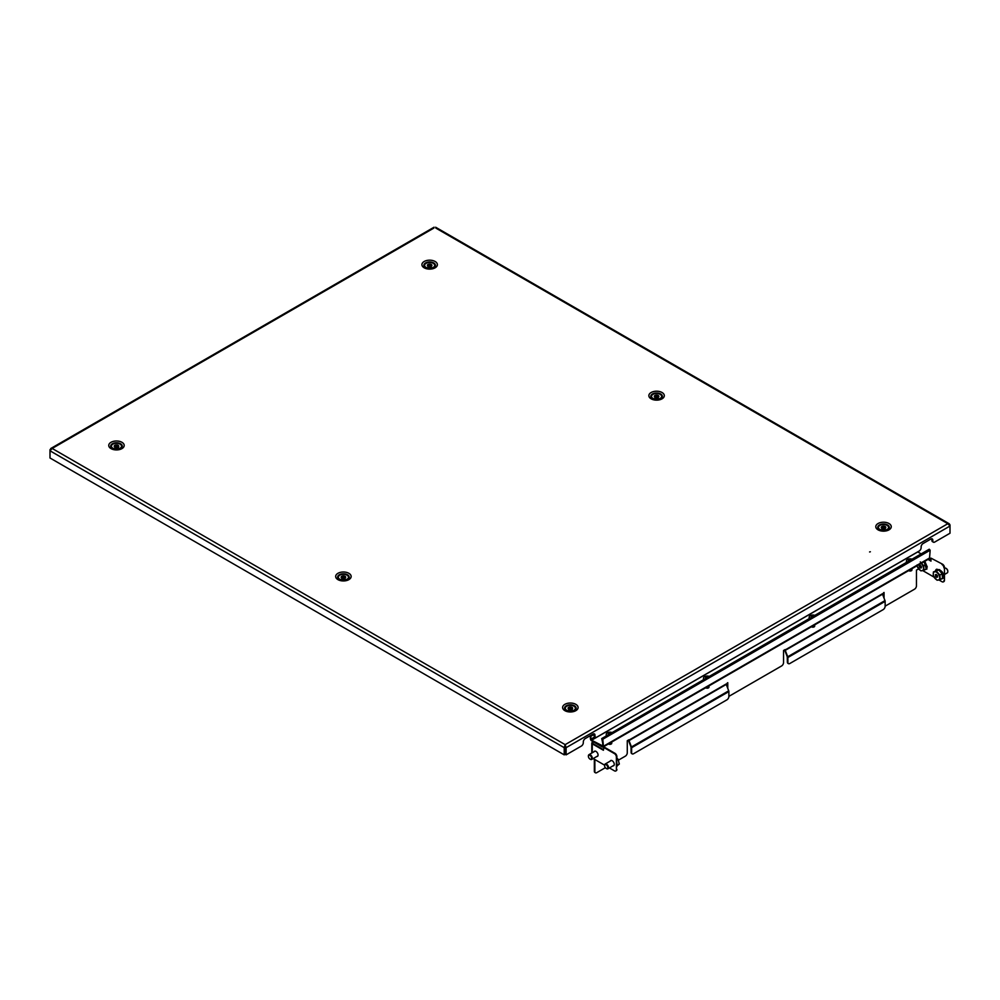 <?xml version="1.0" encoding="UTF-8"?>
<svg xmlns="http://www.w3.org/2000/svg" width="1000" height="1000" viewBox="0 0 1000 1000"><rect width="100%" height="100%" fill="white"/><g stroke="black" fill="none" stroke-linecap="round" stroke-linejoin="round"><path stroke-width="1.5" d="M869.575 551.962L870.362 551.775L869.575 551.962M118.912 449.438L120.575 448.475A5.8 3.35 180 0 0 120.575 443.75A5.8 3.35 180 0 0 112.375 443.75A5.8 3.35 180 0 0 112.375 448.475L120.575 448.475M432.088 268.637L433.75 267.675A5.8 3.35 180 0 0 433.75 262.938A5.8 3.35 180 0 0 425.55 262.938A5.8 3.35 180 0 0 425.55 267.675L433.75 267.675M345.85 580.462L347.512 579.5A5.8 3.35 180 0 0 347.512 574.763A5.8 3.35 180 0 0 339.312 574.763A5.8 3.35 180 0 0 339.312 579.5L347.512 579.5M659.025 399.65L660.688 398.688A5.8 3.35 180 0 0 660.688 393.963A5.8 3.35 180 0 0 652.487 393.963A5.8 3.35 180 0 0 652.487 398.688L660.688 398.688M572.788 711.475L574.45 710.525A5.8 3.35 180 0 0 574.45 705.788A5.8 3.35 180 0 0 566.25 705.788A5.8 3.35 180 0 0 566.25 710.525L574.45 710.525M885.962 530.675L887.625 529.712A5.8 3.35 180 0 0 887.625 524.975A5.8 3.35 180 0 0 879.425 524.975A5.8 3.35 180 0 0 879.425 529.712L887.625 529.712M435.637 227.225L949.237 523.763L950 524.938L950 526.038L566.112 747.675L565.212 747.15L565.163 744.638L566.112 747.675L566.112 754.862L581.375 746.05A2.75 1.587 120 0 0 583.312 742.688L583.312 741.938A2.75 1.587 -60 0 1 585.262 738.562L593.038 734.075A2.75 1.587 120 0 1 594.425 733.938A2.75 1.587 120 0 1 594.987 735.2L594.987 735.95A2.75 1.587 -60 0 0 595.562 737.2A2.75 1.587 -60 0 0 596.938 737.075L919.188 551.025A2.75 1.587 120 0 0 921.125 547.65L921.125 546.9A2.75 1.587 -60 0 1 923.075 543.538L930.85 539.038A2.75 1.587 120 0 1 932.225 538.9A2.75 1.587 120 0 1 932.8 540.163L931.888 539.637A2.75 1.587 120 0 0 931.7 538.775M566.112 754.862L565.212 754.338L565.212 747.15M433.888 228.062L52.162 448.45L565.163 744.638L564.212 747.675L565.112 747.15L565.112 754.338L564.212 754.862L564.212 747.675L50 450.8L52.162 448.45L50.763 448.512L50.388 449.925M565.163 745.675L565.112 747.15M50 449.7L50 457.987L564.212 754.862M949.237 523.763L947.837 523.7L435.788 228.062M565.163 744.638L947.837 523.7L950 526.038L950 533.225L934.75 542.038A2.75 1.587 -60 0 1 933.363 542.175A2.75 1.587 -60 0 1 932.8 540.913L932.8 540.163M595.562 737.2L594.65 736.688A2.75 1.587 -60 0 1 594.075 735.425L594.075 734.675A2.75 1.587 120 0 0 593.888 733.812M933.363 542.175L932.463 541.65A2.75 1.587 -60 0 1 931.888 540.388L931.888 539.637M884.7 527.65L883.825 527.625L883.825 526.125A2.288 1.325 -0 0 0 883.05 526.138A2.288 1.325 -0 0 0 882.4 526.287L881.7 526.638A2.288 1.325 -0 0 0 881.225 527.425L881.4 527.95A2.288 1.325 -0 0 0 882.35 528.575L883.225 528.75A2.288 1.325 -0 0 0 884.638 528.587L885.337 528.237A2.288 1.325 -0 0 0 885.812 527.45L885.638 526.925A2.288 1.325 -0 0 0 884.7 526.3L883.825 526.125M883.825 527.625A2.288 1.325 -0 0 0 883.05 527.638A2.288 1.325 -0 0 0 882.4 527.775L882.4 526.287M881.625 528.188A2.288 1.325 -0 0 1 881.7 528.125L881.7 526.638M882.4 527.775L881.7 527.8M882.475 524.587A5.038 2.913 -0 0 0 878.475 527.438A5.038 2.913 -0 0 0 884.562 530.288A5.038 2.913 -0 0 0 888.562 527.438A5.038 2.913 -0 0 0 882.475 524.587M878.487 527.625A5.038 2.913 -0 0 0 878.475 527.812A5.038 2.913 -0 0 0 878.587 528.413A5.038 2.913 -0 0 0 879.95 529.875A5.038 2.913 -0 0 0 881.075 530.363M885.962 530.363A5.038 2.913 -0 0 0 887.087 529.875A5.038 2.913 -0 0 0 888.562 527.812A5.038 2.913 -0 0 0 888.55 527.625M885.413 528.188A2.288 1.325 -0 0 0 884.7 527.8L884.7 526.3M885.638 527.95L885.638 526.925M568.45 708.988L568.45 707.5A2.288 1.325 0 0 0 568.138 707.913A2.288 1.325 0 0 0 568.062 708.25A2.288 1.325 0 0 0 568.062 708.3L568.288 708.825A2.288 1.325 0 0 0 569.3 709.425L570.188 709.562A2.288 1.325 0 0 0 571.587 709.362L572.25 708.988A2.288 1.325 0 0 0 572.638 708.25A2.288 1.325 0 0 0 572.638 708.188L572.413 707.663A2.288 1.325 0 0 0 571.4 707.075L570.513 706.925A2.288 1.325 0 0 0 569.113 707.125L568.45 707.5M565.475 707.5A5.038 2.913 0 0 0 565.312 708.25A5.038 2.913 0 0 0 569.7 711.137A5.038 2.913 0 0 0 575.225 708.988A5.038 2.913 0 0 0 575.388 708.25A5.038 2.913 0 0 0 571 705.362A5.038 2.913 0 0 0 565.475 707.5M565.312 708.438A5.038 2.913 0 0 0 565.312 708.625A5.038 2.913 0 0 0 566.788 710.675A5.038 2.913 0 0 0 567.913 711.162M572.788 711.162A5.038 2.913 0 0 0 573.913 710.675A5.038 2.913 0 0 0 575.225 709.362A5.038 2.913 0 0 0 575.388 708.625A5.038 2.913 0 0 0 575.388 708.438M571.4 708.45L570.513 708.425A2.288 1.325 0 0 0 569.113 708.625L569.113 707.125M569.113 708.625L568.45 708.65M570.513 708.425L570.513 706.925M572.25 709.338L572.25 708.988A2.288 1.325 0 0 0 571.4 708.562L571.4 707.075M572.413 708.825L572.413 707.663M342.663 578.675L343.013 578.525A2.288 1.325 0 0 0 343.787 578.525A2.288 1.325 0 0 0 344.438 578.413L345.163 578.075A2.288 1.325 0 0 0 345.7 577.3L345.575 576.775A2.288 1.325 0 0 0 344.675 576.125L343.812 575.925A2.288 1.325 0 0 0 342.388 576.038L341.662 576.375A2.288 1.325 0 0 0 341.125 577.15L341.262 577.675A2.288 1.325 0 0 0 342.15 578.325L342.663 578.675M344.225 580.1A5.038 2.913 0 0 0 348.462 577.225A5.038 2.913 0 0 0 342.6 574.35A5.038 2.913 0 0 0 338.375 577.225A5.038 2.913 0 0 0 344.225 580.1M345.863 580.15A5.038 2.913 0 0 0 346.975 579.663A5.038 2.913 0 0 0 348.462 577.6A5.038 2.913 0 0 0 348.45 577.413M338.387 577.413A5.038 2.913 0 0 0 338.375 577.6A5.038 2.913 0 0 0 338.438 578.075A5.038 2.913 0 0 0 339.85 579.663A5.038 2.913 0 0 0 340.975 580.15M345.575 577.675L345.575 576.775M345.3 577.975A2.288 1.325 0 0 0 344.675 577.612L344.675 576.125M341.525 577.975A2.288 1.325 0 0 1 341.662 577.875L341.662 576.375M344.675 577.45L343.812 577.425A2.288 1.325 0 0 0 342.388 577.537L342.388 576.038M342.388 577.537L341.662 577.562M343.812 577.425L343.812 575.925M657.763 396.625L656.888 396.6L656.888 395.1A2.288 1.325 -0 0 0 656.112 395.125A2.288 1.325 -0 0 0 655.462 395.262L654.762 395.613A2.288 1.325 -0 0 0 654.287 396.4L654.463 396.925A2.288 1.325 -0 0 0 655.413 397.55L656.287 397.725A2.288 1.325 -0 0 0 657.7 397.575L658.4 397.225A2.288 1.325 -0 0 0 658.875 396.438L658.7 395.913A2.288 1.325 -0 0 0 657.763 395.275L656.888 395.1M656.888 396.6A2.288 1.325 -0 0 0 656.112 396.625A2.288 1.325 -0 0 0 655.462 396.763L655.462 395.262M654.7 397.163A2.288 1.325 -0 0 1 654.762 397.113L654.762 395.613M655.462 396.763L654.762 396.775M655.55 393.562A5.038 2.913 -0 0 0 651.538 396.413A5.038 2.913 -0 0 0 657.625 399.263A5.038 2.913 -0 0 0 661.625 396.413A5.038 2.913 -0 0 0 655.55 393.562M651.55 396.6A5.038 2.913 -0 0 0 651.538 396.788A5.038 2.913 -0 0 0 651.65 397.388A5.038 2.913 -0 0 0 653.025 398.85A5.038 2.913 -0 0 0 654.137 399.338M659.025 399.338A5.038 2.913 -0 0 0 660.15 398.85A5.038 2.913 -0 0 0 661.625 396.788A5.038 2.913 -0 0 0 661.612 396.6M658.475 397.163A2.288 1.325 -0 0 0 657.763 396.775L657.763 395.275M658.7 396.925L658.7 395.913M428.562 266.775L428.95 266.663A2.288 1.325 0 0 0 429.712 266.725A2.288 1.325 0 0 0 430.387 266.65L431.188 266.375A2.288 1.325 0 0 0 431.9 265.65L431.887 265.125A2.288 1.325 0 0 0 431.163 264.4L430.35 264.137A2.288 1.325 0 0 0 428.913 264.15L428.113 264.413A2.288 1.325 0 0 0 427.4 265.138L427.413 265.675A2.288 1.325 0 0 0 428.137 266.388L428.562 266.775M429.775 268.312A5.038 2.913 0 0 0 434.688 265.4A5.038 2.913 0 0 0 429.525 262.488A5.038 2.913 0 0 0 424.613 265.4A5.038 2.913 0 0 0 429.775 268.312M432.088 268.325A5.038 2.913 0 0 0 433.212 267.825A5.038 2.913 0 0 0 434.688 265.775A5.038 2.913 0 0 0 434.688 265.7A5.038 2.913 0 0 0 434.688 265.587M424.613 265.587A5.038 2.913 0 0 0 424.613 265.775A5.038 2.913 0 0 0 424.613 265.85A5.038 2.913 0 0 0 426.087 267.825A5.038 2.913 0 0 0 427.212 268.325M431.538 266.15A2.288 1.325 0 0 0 431.163 265.9L431.163 264.4M427.762 266.15A2.288 1.325 0 0 1 428.113 265.912L428.113 264.413M431.163 265.663L430.35 265.637A2.288 1.325 0 0 0 428.913 265.637L428.913 264.15M428.913 265.637L428.113 265.663M430.35 265.637L430.35 264.137M118.637 447.1L118.637 446.65A2.288 1.325 0 0 0 118.775 446.213A2.288 1.325 0 0 0 118.775 446.2A2.288 1.325 0 0 0 118.675 445.825L118.238 445.35A2.288 1.325 0 0 0 117 444.913L116.075 444.9A2.288 1.325 0 0 0 114.812 445.3L114.325 445.75A2.288 1.325 0 0 0 114.188 446.2A2.288 1.325 0 0 0 114.288 446.587L114.725 447.062A2.288 1.325 0 0 0 115.95 447.488L116.875 447.512A2.288 1.325 0 0 0 118.15 447.113L118.637 446.65M118.675 446.587L118.675 445.825M118.637 446.85L118.238 445.35M121.525 446.225A5.038 2.913 0 0 0 121.525 446.2A5.038 2.913 0 0 0 116.5 443.288A5.038 2.913 0 0 0 111.438 446.175A5.038 2.913 0 0 0 111.438 446.2A5.038 2.913 0 0 0 116.463 449.113A5.038 2.913 0 0 0 121.525 446.225M118.925 449.125A5.038 2.913 0 0 0 120.05 448.638A5.038 2.913 0 0 0 121.525 446.6A5.038 2.913 0 0 0 121.525 446.575A5.038 2.913 0 0 0 121.525 446.55L121.525 446.2M111.438 446.2L111.438 446.575A5.038 2.913 0 0 0 111.438 446.575A5.038 2.913 0 0 0 112.912 448.638A5.038 2.913 0 0 0 114.038 449.125M118.238 446.85A2.288 1.325 0 0 0 117 446.413L116.075 446.4L116.075 444.9M116.075 446.4A2.288 1.325 0 0 0 114.812 446.8L114.812 445.3M117 446.413L117 444.913M114.325 445.75L114.288 446.587M590.188 735.725L590.45 738.787A1.65 0.95 -120 0 0 591.613 740.812L602.25 746.95A1.65 0.95 -120 0 0 603.075 747.038A1.65 0.95 -120 0 0 603.413 746.275L602.825 739.212L601.712 738.575L602.612 742.513M921.162 553.888L917.7 551.875M590.45 738.787L591.613 740.212L603.413 746.275L929.562 557.987A1.65 0.95 60 0 1 929.212 558.737L603.075 747.038M601.712 738.575L929.25 549.212L930.15 550.225L929.562 557.987M602.3 738.913L602.9 745.975L602.25 746.35M594.9 736.825L590.975 739.087L590.662 735.45M602.263 738.863L602.55 742.55M594.062 734.425L591.263 736.038L591.188 735.15M590.725 735.413L591.263 736.038M594.012 751.75A2.975 1.725 60 0 1 594.475 751.225A2.975 1.725 60 0 1 596.763 752.025A2.975 1.725 60 0 1 598.062 755.025A2.975 1.725 60 0 1 597.45 756.388A2.975 1.725 60 0 1 596.763 756.513M610.225 761.112A2.975 1.725 60 0 1 610.675 760.575A2.975 1.725 60 0 1 612.975 761.375A2.975 1.725 60 0 1 614.275 764.375A2.975 1.725 60 0 1 613.663 765.738A2.975 1.725 60 0 1 612.975 765.875M593.062 741.65A1.65 0.95 -120 0 0 593.038 741.862L592.263 742.463A1.65 0.95 0 0 0 591.788 743.138A1.65 0.95 0 0 0 592.263 743.812L603.413 750.25L603.938 746.95L614.963 753.312A2.75 1.587 60 0 1 616.9 756.688L616.388 756.988A2.75 1.587 -120 0 0 614.438 753.612L603.413 747.25M883.525 592.775L883.525 596.825M727.262 682.987L727.262 687.038M595.2 772.575A2.75 1.587 -60 0 1 594.913 772.475A2.75 1.587 -60 0 1 594.338 771.213L594.862 771.513A2.75 1.587 120 0 0 595.425 772.775A2.75 1.587 120 0 0 596.8 772.638L605.363 767.688M594.338 759.225L594.338 771.213M593.587 741.95L592.788 742.763M594.862 759.525L594.862 771.513M618.488 760.113L625.337 756.162A2.75 1.587 120 0 0 627.275 752.788L627.275 740.713L628.9 739.775L628.987 740.575L726.25 684.425L728.725 690.812A1.65 0.95 60 0 1 728.875 691.575L728.875 696.462A2.75 1.587 120 0 1 726.938 699.825L633.562 753.737A2.75 1.587 120 0 1 632.188 753.863L631.675 753.575A2.75 1.587 -60 0 1 631.1 752.312L631.625 752.613A2.75 1.587 120 0 0 632.188 753.863M726.25 684.425L727.775 682.688L727.775 688.375M728.875 696.162A2.75 1.587 120 0 0 729.725 695.888L781.6 665.95A2.75 1.587 120 0 0 783.538 662.575L783.538 650.5L785.163 649.562L785.25 650.362L882.5 594.2L884.987 600.6A1.65 0.95 60 0 1 885.138 601.362L885.138 606.237A2.75 1.587 120 0 1 883.2 609.612L789.825 663.512A2.75 1.587 120 0 1 788.45 663.65L787.938 663.35A2.75 1.587 -60 0 1 787.362 662.087L787.887 662.387A2.75 1.587 120 0 0 788.45 663.65M882.5 594.2L884.038 592.475L884.038 598.162M885.138 605.938A2.75 1.587 120 0 0 885.987 605.675L914.513 589.2A2.75 1.587 120 0 0 916.462 585.837L916.462 570.112L918.662 568.85M631.625 752.613L631.625 747.725A1.65 0.95 -120 0 0 631.462 746.963L628.987 740.575M631.1 752.312L631.013 747L628.538 740.612A1.65 0.95 -120 0 1 628.4 740.075M787.887 662.387L787.887 657.513A1.65 0.95 -120 0 0 787.725 656.75L785.25 650.362M787.362 662.087L787.275 656.787L784.8 650.4A1.65 0.95 -120 0 1 784.663 649.85M928.025 559.425L930.987 561.125L930.987 558.138L942.525 564.2A2.75 1.587 60 0 1 944.475 567.562L944.475 580.3A2.75 1.587 60 0 1 943.9 581.55A2.75 1.587 60 0 1 943.612 581.663M928.55 559.125L930.987 560.525M943.9 581.55L943.388 581.85A2.75 1.587 -120 0 1 942 581.712L938.9 579.925M934.125 577.163L922.688 570.562M930.987 558.138L942.525 564.2M944.475 567.562L944.475 580.3M943.95 567.863A2.75 1.587 -120 0 0 942 564.5M943.388 581.85A2.75 1.587 -120 0 0 943.95 580.6M603.413 749.65L592.788 743.512M593.2 758.575L604.612 765.163M609.412 767.938L614.438 770.837A2.75 1.587 -120 0 0 615.812 770.975A2.75 1.587 -120 0 0 616.388 769.712L616.388 756.988M616.388 769.712L616.9 756.688M616.9 769.412A2.75 1.587 60 0 1 616.337 770.675A2.75 1.587 60 0 1 616.05 770.775M944.475 574.487L947.25 572.888A2.75 1.587 -120 0 0 947.812 571.625A2.75 1.587 -120 0 0 946.712 568.962A2.75 1.587 -120 0 0 945.875 568.263A2.75 1.587 -120 0 0 944.5 568.125L944.5 568.125M947.8 571.413A2.25 1.3 -120 0 0 947.812 571.225A2.25 1.3 -120 0 0 946.912 569.038A2.25 1.3 -120 0 0 946.225 568.462A2.25 1.3 -120 0 0 946.05 568.375M936.525 574.525L937.625 577.013L936.45 577.263L937.537 575.913M933.413 571.925L938.8 569.938L942.175 573.763L942.463 578.237L940.163 579.562L937.075 580.225L933.7 576.413L933.263 574.338L933.413 571.925L938.8 569.938M942.175 573.763L939.875 575.087L940.163 579.562M936.5 571.275L939.875 575.087M934.663 571.775A4.588 2.65 60 0 1 937.9 573.35A4.588 2.65 60 0 1 939.725 577.5A4.588 2.65 60 0 1 938.325 580.062A4.588 2.65 60 0 1 935.088 578.488A4.588 2.65 60 0 1 933.263 574.338A4.588 2.65 60 0 1 934.663 571.775M937.525 575.662L936.188 576.688M936.05 576.525L935.438 575.938L936.712 574.963M936.65 574.8L935.638 575.588M935.625 575.4L935.387 574.587L936.525 574.538M930.987 560.262A2.75 1.587 -120 0 0 930.5 559.6A2.75 1.587 -120 0 0 929.663 558.9A2.75 1.587 -120 0 0 929.25 558.713M930.987 560.05A2.25 1.3 -120 0 0 930.7 559.675A2.25 1.3 -120 0 0 930.013 559.1A2.25 1.3 -120 0 0 929.85 559.012M919.862 565.425L921.338 566.525L921.388 567.875L920.238 567.9L921.325 566.55M923.75 561.9L925.962 564.4L926.25 568.875L923.95 570.212L920.863 570.862L917.487 567.05L917.05 564.975M925.962 564.4L923.662 565.725L923.95 570.212M920.288 561.912L923.662 565.725M921.112 563.413A4.588 2.65 60 0 1 921.688 563.987A4.588 2.65 60 0 1 923.512 568.138A4.588 2.65 60 0 1 922.113 570.7A4.588 2.65 60 0 1 918.888 569.125A4.588 2.65 60 0 1 917.15 565.7M921.312 566.312L919.987 567.325M919.837 567.163L919.225 566.587L920.512 565.6M920.438 565.438L919.425 566.225M919.412 566.038L919.175 565.237L919.825 565.462M604.625 765.5A2.75 1.587 60 0 1 604.612 765.275A2.75 1.587 60 0 1 605.062 764.1A2.75 1.587 60 0 1 605.188 764.025A2.75 1.587 60 0 1 607.875 765.5A2.75 1.587 60 0 1 608.05 768.713A2.75 1.587 60 0 1 607.938 768.787A2.75 1.587 60 0 1 606.562 768.65A2.75 1.587 60 0 1 606.375 768.538M604.987 764.712A2.25 1.3 60 0 1 607.225 765.788A2.25 1.3 60 0 1 607.425 768.487A2.25 1.3 60 0 1 606.2 768.45A2.25 1.3 60 0 1 604.612 765.688A2.25 1.3 60 0 1 604.987 764.712M616.9 759.887L618.05 759.237L616.487 757.625M617.212 765.25L619.325 764.038L618.05 759.237M616.925 765.962L619.325 764.038M588.413 756.137A2.75 1.587 60 0 1 588.4 755.925A2.75 1.587 60 0 1 588.862 754.737A2.75 1.587 60 0 1 588.975 754.663A2.75 1.587 60 0 1 591.663 756.15A2.75 1.587 60 0 1 591.838 759.35A2.75 1.587 60 0 1 591.725 759.425A2.75 1.587 60 0 1 590.35 759.287A2.75 1.587 60 0 1 590.163 759.175M588.775 755.362A2.25 1.3 60 0 1 591.025 756.425A2.25 1.3 60 0 1 591.213 759.137A2.25 1.3 60 0 1 590 759.087A2.25 1.3 60 0 1 588.4 756.325A2.25 1.3 60 0 1 588.775 755.362M606.763 735.4A3.663 2.112 180 0 1 606.237 734.3A3.663 2.112 180 0 1 606.925 733.062A3.663 2.112 180 0 1 611.8 732.487M611.737 742.038L611.737 743.288A1.837 1.062 180 0 1 611.388 743.9A1.837 1.062 180 0 1 608.45 743.938M611.15 732.862A6.775 5.938 -74.3 0 0 611.025 732.812A6.775 5.938 -74.3 0 0 610.575 732.65A7.312 3.5 112.7 0 0 609.775 733.088A7.312 4.838 -128.6 0 0 608.688 732.825A6.775 4.95 70 0 0 608.038 733.337A7.312 4.838 -128.6 0 1 609.138 733.6A7.312 3.5 112.7 0 0 608.337 734.425A6.775 1.15 28 0 1 608.413 734.45M610.575 732.65L610.288 733.363M609.325 733.925L608.688 732.825M809.712 618.225A3.663 2.112 180 0 1 809.175 617.125A3.663 2.112 180 0 1 809.875 615.887A3.663 2.112 180 0 1 814.75 615.325M814.675 624.862L814.675 626.112A1.837 1.062 180 0 1 814.338 626.737A1.837 1.062 180 0 1 811.4 626.763M814.1 615.7A6.775 5.938 -74.3 0 0 813.962 615.638A6.775 5.938 -74.3 0 0 813.512 615.475A7.312 3.5 112.7 0 0 812.725 615.913A7.312 4.838 -128.6 0 0 811.625 615.65A6.775 4.95 70 0 0 810.987 616.163A7.312 4.838 -128.6 0 1 812.075 616.438A7.312 3.5 112.7 0 0 811.287 617.25A6.775 1.15 28 0 1 811.35 617.275M813.512 615.475L813.238 616.188M812.275 616.75L811.625 615.65M704.025 679.25A3.663 2.112 180 0 1 703.487 678.15A3.663 2.112 180 0 1 704.188 676.912A3.663 2.112 180 0 1 709.062 676.338M709 685.888L709 687.138A1.837 1.062 180 0 1 708.65 687.75A1.837 1.062 180 0 1 705.713 687.775M708.413 676.712A6.775 5.938 -74.3 0 0 708.275 676.663A6.775 5.938 -74.3 0 0 707.825 676.488A7.312 3.5 112.7 0 0 707.038 676.938A7.312 4.838 -128.6 0 0 705.95 676.663A6.775 4.95 70 0 0 705.3 677.188A7.312 4.838 -128.6 0 1 706.388 677.45A7.312 3.5 112.7 0 0 705.6 678.275A6.775 1.15 28 0 1 705.675 678.3M707.825 676.488L707.55 677.212M706.587 677.763L705.95 676.663M906.975 562.075A3.663 2.112 180 0 1 906.438 560.975A3.663 2.112 180 0 1 907.138 559.738A3.663 2.112 180 0 1 912.013 559.163M911.938 568.713L911.938 569.963A1.837 1.062 180 0 1 911.587 570.588A1.837 1.062 180 0 1 908.65 570.612M911.35 559.55A6.775 5.938 -74.3 0 0 911.225 559.487A6.775 5.938 -74.3 0 0 910.775 559.325A7.312 3.5 112.7 0 0 909.987 559.763A7.312 4.838 -128.6 0 0 908.888 559.5A6.775 4.95 70 0 0 908.25 560.013A7.312 4.838 -128.6 0 1 909.338 560.288A7.312 3.5 112.7 0 0 908.55 561.1A6.775 1.15 28 0 1 908.612 561.125M910.775 559.325L910.5 560.037M909.525 560.6L908.888 559.5M111 442.3A7.738 4.475 0 0 0 111 448.612A7.738 4.475 0 0 0 121.95 448.612A7.738 4.475 0 0 0 121.95 442.3A7.738 4.475 0 0 0 111 442.3M424.175 261.488A7.738 4.475 0 0 0 424.175 267.812A7.738 4.475 0 0 0 435.125 267.812A7.738 4.475 0 0 0 435.125 261.488A7.738 4.475 0 0 0 424.175 261.488M337.938 573.312A7.738 4.475 0 0 0 337.938 579.637A7.738 4.475 0 0 0 348.888 579.637A7.738 4.475 0 0 0 348.888 573.312A7.738 4.475 0 0 0 337.938 573.312M651.112 392.512A7.738 4.475 0 0 0 651.112 398.825A7.738 4.475 0 0 0 662.062 398.825A7.738 4.475 0 0 0 662.062 392.512A7.738 4.475 0 0 0 651.112 392.512M564.875 704.338A7.738 4.475 0 0 0 564.875 710.662A7.738 4.475 0 0 0 575.825 710.662A7.738 4.475 0 0 0 575.825 704.338A7.738 4.475 0 0 0 564.875 704.338M878.05 523.525A7.738 4.475 0 0 0 878.05 529.85A7.738 4.475 0 0 0 889 529.85A7.738 4.475 0 0 0 889 523.525A7.738 4.475 0 0 0 878.05 523.525M594.987 735.95L594.075 735.425M594.987 735.2L594.075 734.675M932.8 540.913L931.888 540.388M591.613 740.212L917.75 551.925M930.15 550.225L602.825 739.212M726.162 684L628.9 740.15M882.425 593.775L785.163 649.938M631.462 746.963L728.725 690.812M787.725 656.75L884.987 600.6M592.263 752.763L592.263 743.812M787.887 657.513L885.138 601.362M631.625 747.725L728.875 691.575M941.312 578.9L942.7 578.425M935.675 570.625L935.7 570.562C936.45 565.7 945.6 576.087 942.475 578.25L940.675 579.275M943.5 576.4L939.575 569.612M935.6 576.3L937.15 575.413M935.438 575.938L936.8 575.15M925.113 569.538L926.488 569.075M924.125 561.675L926.275 568.9L924.463 569.913M927.288 567.038L924.775 561.3M919.388 566.95L920.938 566.05M919.225 566.587L920.588 565.8M611.05 760.638A2.75 1.587 -120 0 0 611.038 760.65A2.75 1.587 -120 0 1 611.15 760.575L605.188 764.025M617.1 764.837L616.9 763.162M594.837 751.287A2.75 1.587 -120 0 0 594.825 751.287A2.75 1.587 -120 0 1 594.938 751.213L588.975 754.663M50.763 448.512L434.038 227.225M591.788 743.138L591.788 753.037M940.35 579.45L943.2 578.3C944.287 573.125 942.062 570.087 936.525 569.225L935.362 570.8M924.15 570.1L926.988 568.95L924.862 561.25M616.9 762.812L616.9 766.538M613.9 765.337L607.938 768.787M597.688 755.975L591.725 759.425M606.237 734.3L606.237 735.7M809.175 617.125L809.175 618.538M703.487 678.15L703.487 679.55M906.438 560.975L906.438 562.388"/></g></svg>
